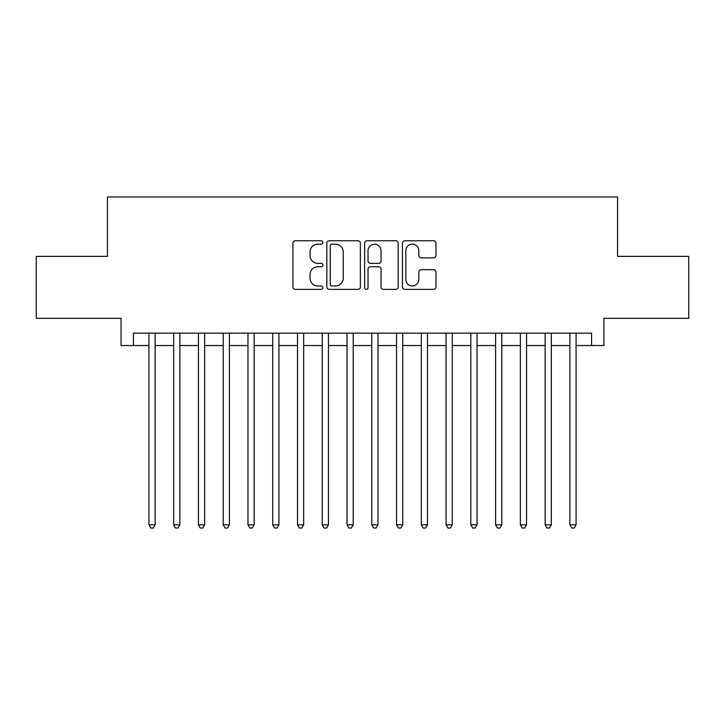<?xml version="1.0" encoding="UTF-8"?>
<svg xmlns="http://www.w3.org/2000/svg" width="725" height="725" viewBox="0 0 725 725"><rect width="100%" height="100%" fill="white"/><g stroke="black" fill="none" stroke-linecap="round" stroke-linejoin="round"><path stroke-width="1.09" d="M322.879 242.449A1.704 1.704 0 0 0 321.175 240.754L295.356 240.754A2.429 2.429 0 0 0 292.927 243.183L292.927 286.937A2.429 2.429 0 0 0 295.356 289.366L321.175 289.366A1.704 1.704 0 0 0 322.879 287.662A1.704 1.704 0 0 0 321.175 285.958L317.84 285.958A7.776 7.776 0 0 1 310.055 278.183L310.055 274.539A7.776 7.776 0 0 1 317.84 266.764L321.175 266.764A1.704 1.704 0 0 0 322.879 265.06A1.704 1.704 0 0 0 321.175 263.356L317.84 263.356A7.776 7.776 0 0 1 310.055 255.581L310.055 251.928A7.776 7.776 0 0 1 317.84 244.153L321.175 244.153A1.704 1.704 0 0 0 322.879 242.449M433.532 257.892A2.429 2.429 0 0 0 435.97 255.454L435.97 243.183A2.429 2.429 0 0 0 433.532 240.754L404.858 240.754A2.429 2.429 0 0 0 402.42 243.183L402.42 286.937A2.429 2.429 0 0 0 404.858 289.366L433.532 289.366A2.429 2.429 0 0 0 435.97 286.937L435.97 272.111A2.429 2.429 0 0 0 433.532 269.673L421.261 269.673A2.429 2.429 0 0 0 418.833 272.111L418.833 279.46A6.498 6.498 0 0 1 412.326 285.958A6.498 6.498 0 0 1 405.828 279.46L405.828 250.66A6.498 6.498 0 0 1 412.326 244.153A6.498 6.498 0 0 1 418.833 250.66L418.833 255.454A2.429 2.429 0 0 0 421.261 257.892L433.532 257.892M133.445 345.535L133.445 333.156L591.555 333.156L591.555 345.535L603.934 345.535L603.934 318.302L688.75 318.302L688.75 256.387L617.555 256.387L617.555 196.964L107.445 196.964L107.445 256.387L36.25 256.387L36.25 318.302L121.066 318.302L121.066 345.535L148.924 345.535M360.37 243.183A2.429 2.429 0 0 0 357.942 240.754L329.259 240.754A2.429 2.429 0 0 0 326.83 243.183L326.83 286.937A2.429 2.429 0 0 0 329.259 289.366L357.942 289.366A2.429 2.429 0 0 0 360.37 286.937L360.37 243.183M367.058 240.754L395.741 240.754A2.429 2.429 0 0 1 398.17 243.183L398.17 286.937A2.429 2.429 0 0 1 395.741 289.366L383.462 289.366A2.429 2.429 0 0 1 381.033 286.937L381.033 269.192A2.429 2.429 0 0 0 378.604 266.764L370.457 266.764A2.429 2.429 0 0 0 368.028 269.192L368.028 287.662A1.704 1.704 0 0 1 366.324 289.366A1.704 1.704 0 0 1 364.63 287.662L364.63 243.183A2.429 2.429 0 0 1 367.058 240.754M155.114 345.535L173.683 345.535M179.873 345.535L198.451 345.535M204.64 345.535L223.209 345.535M229.399 345.535L247.968 345.535M254.167 345.535L272.736 345.535M278.926 345.535L297.495 345.535M303.684 345.535L322.263 345.535M328.452 345.535L347.021 345.535M353.211 345.535L371.789 345.535M377.979 345.535L396.548 345.535M402.737 345.535L421.316 345.535M427.505 345.535L446.074 345.535M452.264 345.535L470.833 345.535M477.032 345.535L495.601 345.535M501.791 345.535L520.36 345.535M526.549 345.535L545.127 345.535M551.317 345.535L569.886 345.535M576.076 345.535L591.555 345.535M331.932 244.153A1.704 1.704 0 0 0 330.237 245.857L330.237 284.263A1.704 1.704 0 0 0 331.932 285.958L335.458 285.958A7.776 7.776 0 0 0 343.233 278.183L343.233 251.928A7.776 7.776 0 0 0 335.458 244.153L331.932 244.153M381.033 250.778A6.498 6.498 0 0 0 374.535 244.28A6.498 6.498 0 0 0 368.028 250.778L368.028 260.928A2.429 2.429 0 0 0 370.457 263.356L378.604 263.356A2.429 2.429 0 0 0 381.033 260.928L381.033 250.778M155.114 333.156L155.114 524.818L148.924 524.818L148.924 333.156M155.114 524.818L153.256 528.036L150.782 528.036L148.924 524.818M179.873 333.156L179.873 524.818L173.683 524.818L173.683 333.156M179.873 524.818L178.015 528.036L175.541 528.036L173.683 524.818M204.64 333.156L204.64 524.818L198.451 524.818L198.451 333.156M204.64 524.818L202.782 528.036L200.299 528.036L198.451 524.818M229.399 333.156L229.399 524.818L223.209 524.818L223.209 333.156M229.399 524.818L227.541 528.036L225.067 528.036L223.209 524.818M254.167 333.156L254.167 524.818L247.968 524.818L247.968 333.156M254.167 524.818L252.309 528.036L249.826 528.036L247.968 524.818M278.926 333.156L278.926 524.818L272.736 524.818L272.736 333.156M278.926 524.818L277.068 528.036L274.594 528.036L272.736 524.818M303.684 333.156L303.684 524.818L297.495 524.818L297.495 333.156M303.684 524.818L301.836 528.036L299.353 528.036L297.495 524.818M328.452 333.156L328.452 524.818L322.263 524.818L322.263 333.156M328.452 524.818L326.594 528.036L324.12 528.036L322.263 524.818M353.211 333.156L353.211 524.818L347.021 524.818L347.021 333.156M353.211 524.818L351.353 528.036L348.879 528.036L347.021 524.818M377.979 333.156L377.979 524.818L371.789 524.818L371.789 333.156M377.979 524.818L376.121 528.036L373.647 528.036L371.789 524.818M402.737 333.156L402.737 524.818L396.548 524.818L396.548 333.156M402.737 524.818L400.88 528.036L398.406 528.036L396.548 524.818M427.505 333.156L427.505 524.818L421.316 524.818L421.316 333.156M427.505 524.818L425.647 528.036L423.164 528.036L421.316 524.818M452.264 333.156L452.264 524.818L446.074 524.818L446.074 333.156M452.264 524.818L450.406 528.036L447.932 528.036L446.074 524.818M477.032 333.156L477.032 524.818L470.833 524.818L470.833 333.156M477.032 524.818L475.174 528.036L472.691 528.036L470.833 524.818M501.791 333.156L501.791 524.818L495.601 524.818L495.601 333.156M501.791 524.818L499.933 528.036L497.459 528.036L495.601 524.818M526.549 333.156L526.549 524.818L520.36 524.818L520.36 333.156M526.549 524.818L524.701 528.036L522.217 528.036L520.36 524.818M551.317 333.156L551.317 524.818L545.127 524.818L545.127 333.156M551.317 524.818L549.459 528.036L546.985 528.036L545.127 524.818M576.076 333.156L576.076 524.818L569.886 524.818L569.886 333.156M576.076 524.818L574.218 528.036L571.744 528.036L569.886 524.818"/></g></svg>
